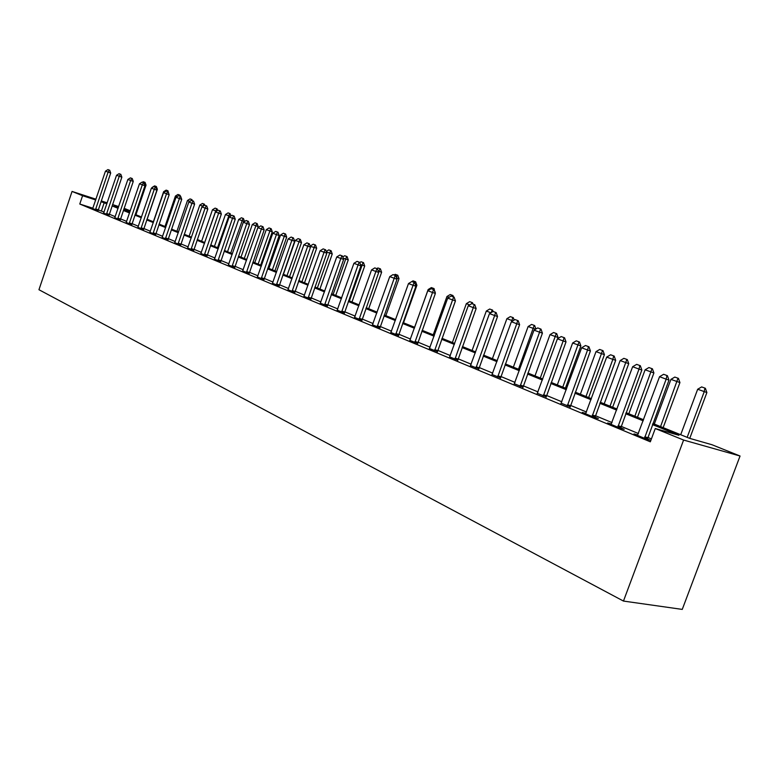 <?xml version="1.0" encoding="UTF-8"?>
<svg xmlns="http://www.w3.org/2000/svg" width="779" height="779" viewBox="0 0 779 779"><rect width="100%" height="100%" fill="white"/><g stroke="black" fill="none" stroke-linecap="round" stroke-linejoin="round"><path stroke-width="1.17" d="M652.851 423.484L689.658 438.353L712.025 444.751L740.05 456.017L682.258 609.402L623.463 601.067L38.95 289.72L72.058 191.43L82.584 195.714L79.779 204.03L650.329 441.81L655.266 428.528L678.928 435.286L652.442 424.574M124.104 208.324L130.288 210.807M651.4 438.918L647.69 437.37M638.459 433.552L621.029 426.317M612.012 422.588L595.302 415.655M586.499 412.013L570.452 405.362M561.854 401.798L546.459 395.411M538.046 391.925L523.254 385.8M515.026 382.382L500.819 376.491M492.756 373.151L479.095 367.493M471.207 364.221L458.071 358.778M450.35 355.575L437.701 350.326M430.125 347.191L417.953 342.147M410.533 339.069L398.799 334.21M391.525 331.192L380.22 326.508M373.092 323.548L362.196 319.03M355.195 316.128L344.688 311.775M337.813 308.932L327.677 304.725M320.929 301.931L311.142 297.87M304.521 295.124L295.075 291.21M288.561 288.512L279.437 284.734M273.049 282.076L264.227 278.424M257.946 275.824L249.426 272.29M243.252 269.729L235.015 266.311M228.938 263.799L220.973 260.498M214.994 258.015L207.292 254.821M201.41 252.386L193.952 249.299M188.167 246.894L180.952 243.905M175.256 241.548L168.274 238.647M162.665 236.319L155.897 233.525M150.376 231.227L143.823 228.52M138.38 226.261L132.041 223.631M126.675 221.411L120.531 218.86M115.243 216.669L109.284 214.196M104.074 212.044L98.212 209.911M92.905 208.227L79.779 204.03M92.72 208.577L98.076 210.622M103.626 213.105L109.06 215.189M114.786 217.75L120.297 219.853M126.217 222.502L131.807 224.644M137.912 227.361L143.589 229.542M149.899 232.337L155.664 234.557M162.178 237.449L168.03 239.698M174.769 242.678L180.709 244.966M187.671 248.043L193.708 250.371M200.904 253.535L207.039 255.911M214.488 259.183L220.72 261.598M228.422 264.967L234.752 267.431M242.727 270.917L249.173 273.419M257.421 277.022L263.974 279.573M272.504 283.293L279.174 285.893M288.016 289.739L294.803 292.388M303.966 296.361L310.879 299.068M320.373 303.177L327.404 305.943M337.249 310.188L344.406 313.012M354.62 317.404L361.914 320.286M372.508 324.833L379.938 327.784M390.931 332.487L398.517 335.496M409.929 340.374L417.661 343.461M429.521 348.515L437.409 351.66M449.726 356.909L457.77 360.132M470.584 365.565L478.803 368.866M492.124 374.514L500.517 377.893M514.383 383.755L522.952 387.221M537.393 393.307L546.147 396.862M561.192 403.191L570.14 406.833M585.827 413.415L582.264 412.412L594.348 417.437L598.35 418.557L594.981 417.154M611.34 424L607.669 422.978L620.181 428.187L624.174 429.297L620.707 427.856M637.777 434.974L633.979 433.922L646.959 439.327L650.855 440.398L647.359 438.928M655.266 428.528L683.602 440.047L623.463 601.067M683.602 440.047L740.05 456.017M118.418 207.331L114.104 205.929L118.311 207.633M123.618 209.775L129.791 212.258M135.166 214.439L141.535 217.01M146.997 219.211L153.57 221.869M159.12 224.109L165.908 226.845M171.536 229.123L178.547 231.947M184.263 234.265L191.507 237.186M197.321 239.533L204.799 242.551M210.7 244.937L218.432 248.063M224.43 250.478L232.424 253.711M238.53 256.174L246.797 259.514M253 262.017L261.549 265.473M267.859 268.015L276.711 271.589M283.128 274.189L292.281 277.879M298.815 280.518L308.299 284.354M314.95 287.032L324.775 291.005M331.542 293.741L341.728 297.851M348.622 300.636L359.168 304.891M366.198 307.734L377.133 312.145M384.3 315.037L395.644 319.624M402.947 322.574L414.73 327.326M422.169 330.335L434.4 335.272M441.995 338.339L454.702 343.471M462.453 346.597L475.648 351.933M483.564 355.127L497.284 360.667M505.367 363.929L519.642 369.694M527.899 373.034L542.749 379.032M551.201 382.44L566.654 388.682M575.291 392.168L591.397 398.673M600.239 402.246L617.026 409.024M626.073 412.675L643.581 419.745M130.171 211.138L123.851 209.084M118.681 206.562L112.556 204.575M107.2 202.842L101.26 200.914M95.983 199.2L72.058 191.43M106.869 203.796L100.997 201.683M95.72 199.969L82.584 195.714M643.181 420.826L625.683 413.737M616.637 410.085L599.849 403.288M591.018 399.715L574.921 393.2M566.284 389.704L550.831 383.453M542.379 380.035L527.539 374.027M519.281 370.687L505.016 364.913M496.934 361.641L483.214 356.091M475.307 352.887L462.113 347.551M454.361 344.415L441.664 339.274M434.069 336.207L421.848 331.26M414.399 328.241L402.626 323.48M395.323 320.529L383.979 315.933M376.822 313.041L365.887 308.611M358.866 305.767L348.31 301.502M341.416 298.708L331.241 294.598M324.473 291.852L314.658 287.879M308.007 285.192L298.523 281.355M291.998 278.707L282.835 275.006M276.418 272.407L267.577 268.833M261.267 266.282L252.717 262.815M246.515 260.313L238.257 256.963M232.152 254.499L224.167 251.266M218.169 248.832L210.437 245.706M204.536 243.321L197.058 240.292M191.245 237.946L184.01 235.015M178.294 232.697L171.283 229.863M165.654 227.585L158.867 224.839M153.327 222.599L146.754 219.941M141.291 217.731L134.923 215.15M129.548 212.979L123.374 210.476M118.077 208.334L112.098 205.909M101.416 210.934L104.201 202.715M109.264 170.075L107.94 169.598L109.264 170.075L108.106 172.13L110.706 173.016L98.047 210.778M92.643 208.714L105.467 171.156L108.106 172.13L95.447 209.882M107.94 169.598L105.467 171.156M110.706 173.016L109.693 170.231M145.06 182.374L143.297 181.731L145.06 182.374L146.043 185.11L144.543 184.594M135.945 214.751L146.043 185.11M144.066 183.279L144.641 182.228M142.421 182.286L143.297 181.731M120.394 174.184L119.051 173.688L120.394 174.184L119.236 176.258L121.855 177.154L109.031 215.345M103.549 213.251L116.538 175.265L119.236 176.258L106.411 214.449M119.051 173.688L116.538 175.265M121.855 177.154L120.833 174.33M131.797 178.381L130.414 177.875L131.797 178.381L130.638 180.494L133.267 181.39L120.268 220.029M114.708 217.896L127.873 179.472L130.638 180.494L117.639 219.113M130.414 177.875L127.873 179.472M133.267 181.39L132.235 178.527M143.472 182.675L142.051 182.159L143.472 182.675L142.304 184.818L144.952 185.723L131.778 224.81M126.13 222.648L139.48 183.776L142.304 184.818L129.129 223.894M142.051 182.159L139.48 183.776M144.952 185.723L143.911 182.831M156.375 186.532L154.583 185.879L156.375 186.532L157.368 189.297L156.501 188.995M147.143 219.269L157.368 189.297M155.566 187.126L155.956 186.385M152.119 187.427L154.583 185.879M164.593 192.043L163.629 191.683L153.356 221.781M167.952 190.787L166.131 190.125L167.952 190.787L168.741 193.513M167.134 191.391L167.534 190.641M163.629 191.683L166.131 190.125M177.076 196.659L175.421 196.045L165.002 226.485M179.803 195.139L177.943 194.468L179.803 195.139L180.66 196.366L178.683 195.656L180.212 196.211L165.314 238.949M178.985 195.753L179.374 194.993M175.421 196.045L177.943 194.468M155.42 187.087L153.969 186.551L155.42 187.087L154.261 189.258L156.91 190.164L143.56 229.717M137.825 227.517L151.369 188.177L154.261 189.258L140.902 228.792M153.969 186.551L151.369 188.177M156.91 190.164L155.858 187.233M189.881 201.391L187.476 200.505L176.921 231.295M191.926 199.599L190.037 198.908L191.926 199.599L192.316 200.661M190.806 200.816L191.507 199.453M187.476 200.505L190.037 198.908M167.66 191.595L166.18 191.05L167.66 191.595L166.502 193.796L169.17 194.711L155.634 234.732M149.811 232.502L163.541 192.695L166.502 193.796L152.957 233.807M166.18 191.05L163.541 192.695M169.17 194.711L168.108 191.741M162.09 237.605L176.015 197.321L181.731 199.366L168.001 239.883M178.683 195.656L176.015 197.321M181.731 199.366L180.66 196.366M193.065 200.953L191.507 200.378L193.065 200.953L191.916 203.222L194.614 204.147L180.679 245.161M174.671 242.844L188.8 202.073L191.916 203.222L177.982 244.217M191.507 200.378L188.8 202.073M194.614 204.147L193.523 201.109M206.26 205.812L204.653 205.218L206.26 205.812L205.101 208.12L207.808 209.035L193.679 250.565M187.573 248.209L201.907 206.932L205.101 208.12L190.972 249.621M204.653 205.218L201.907 206.932M207.808 209.035L206.708 205.968M219.785 210.797L218.139 210.184L219.785 210.797L218.636 213.134L221.353 214.059L207.01 256.116M200.807 253.711L215.355 211.917L218.636 213.134L204.283 255.161M218.139 210.184L215.355 211.917M221.353 214.059L220.233 210.943M203.007 206.25L199.823 205.072L189.122 236.222M204.351 204.156L202.413 203.465L204.351 204.156L204.741 205.247M202.754 206.406L203.923 204.01M199.823 205.072L202.413 203.465M216.494 211.216L212.472 209.755L201.615 241.266M217.068 208.83L215.101 208.12L217.068 208.83L217.662 210.486M204.663 242.493L216.64 208.684M212.472 209.755L215.101 208.12M230.331 216.309L225.433 214.546L214.42 246.437M230.097 213.621L228.091 212.891L230.097 213.621L230.925 215.939M217.536 247.693L229.669 213.475M225.433 214.546L228.091 212.891M243.447 218.529L241.402 217.789L243.447 218.529L244.528 221.538L238.705 219.454L227.536 251.734M230.73 253.029L243.019 218.383M238.705 219.454L241.402 217.789M242.61 271.102L258.229 226.601L252.318 224.498L240.984 257.167M257.138 223.563L255.045 222.804L257.138 223.563L258.229 226.601M244.265 258.492L256.71 223.417M252.318 224.498L255.045 222.804M233.661 215.91L231.976 215.286L233.661 215.91L232.512 218.286L235.248 219.211L220.691 261.802M214.381 259.358L229.153 217.039L232.512 218.286L217.954 260.848M231.976 215.286L229.153 217.039M235.248 219.211L234.119 216.065M260.692 265.123L272.28 231.801L266.272 229.659L254.772 262.737M271.18 228.724L269.037 227.945L271.18 228.724L272.28 231.801M258.131 264.091L270.741 228.568M266.272 229.659L269.037 227.945M247.907 221.148L246.174 220.515L247.907 221.148L246.758 223.573L249.504 224.508L234.722 267.645M228.315 265.152L243.311 222.288L246.758 223.573L231.976 266.681M246.174 220.515L243.311 222.288M249.504 224.508L248.365 221.304M274.929 270.868L286.691 237.137L280.586 234.956L268.911 268.443M285.581 234.012L283.39 233.223L285.581 234.012L286.691 237.137M272.358 269.836L285.143 233.866M280.586 234.956L283.39 233.223M262.523 226.543L260.751 225.881L262.523 226.543L261.393 228.997L264.149 229.932L249.134 273.643M260.751 225.881L257.849 227.682L261.393 228.997L246.378 272.669M264.149 229.932L262.99 226.699M289.535 276.769L301.483 242.6L295.27 240.39L283.42 274.305M300.353 239.435L298.123 238.627L300.353 239.435L301.483 242.6M286.964 275.737L299.915 239.289M295.27 240.39L298.123 238.627M277.548 232.074L275.727 231.402L277.548 232.074L276.418 234.576L279.184 235.511L263.935 279.797M257.304 277.217L272.777 233.223L276.418 234.576L261.169 278.824M275.727 231.402L272.777 233.223M279.184 235.511L278.006 232.23M304.531 282.826L316.663 248.219L310.217 246.32M315.514 245.015L313.236 244.187L315.514 245.015L316.663 248.219M301.95 281.784L315.076 244.859M310.344 245.96L313.236 244.187M292.982 237.761L291.103 237.069L292.982 237.761L291.852 240.302L294.637 241.237L279.145 286.127M272.387 283.498L288.113 238.91L291.852 240.302L276.36 285.143M291.103 237.069L288.113 238.91M294.637 241.237L293.44 237.916M331.085 250.731L328.757 249.893L331.085 250.731L332.253 253.983L326.372 251.89M319.926 289.048L332.253 253.983M317.335 287.996L330.647 250.585M326.216 251.451L328.757 249.893M308.844 243.603L306.916 242.892L308.844 243.603L307.724 246.183L310.509 247.128L294.774 292.631M287.899 289.944L303.878 244.762L307.724 246.183L291.979 291.648M306.916 242.892L303.878 244.762M310.509 247.128L309.302 243.759M347.083 256.612L344.698 255.746L347.083 256.612L348.262 259.904L343.159 258.102M335.739 295.426L348.262 259.904M333.139 294.384L346.636 256.466M342.75 256.943L344.698 255.746M325.145 249.611L323.168 248.881L325.145 249.611L324.045 252.24L326.839 253.185L310.84 299.321M303.839 296.575L320.081 250.77L324.045 252.24L308.036 298.328M323.168 248.881L320.081 250.77M326.839 253.185L325.612 249.767M341.923 255.785L339.887 255.035L341.923 255.785L340.822 258.462L343.636 259.417L327.365 306.196M320.237 303.401L336.752 256.953L340.822 258.462L324.551 305.193M339.887 255.035L336.752 256.953M343.636 259.417L342.39 255.95M359.187 262.143L357.094 261.374L359.187 262.143L358.097 264.879L360.911 265.824L344.376 313.275M337.103 310.412L353.909 263.321L358.097 264.879L341.553 312.262M357.094 261.374L353.909 263.321M360.911 265.824L359.655 262.309M376.958 268.697L374.796 267.898L376.958 268.697L375.877 271.472L378.711 272.426L361.875 320.558M354.464 317.637L371.564 269.875L375.877 271.472L359.051 319.546M374.796 267.898L371.564 269.875M378.711 272.426L377.425 268.852M395.265 275.435L393.035 274.617L395.265 275.435L394.193 278.269L397.027 279.223L379.909 328.066M372.352 325.077L389.753 276.613L394.193 278.269L377.065 327.044M393.035 274.617L389.753 276.613M397.027 279.223L395.732 275.6M414.116 282.387L411.828 281.54L414.116 282.387L413.065 285.27L415.908 286.224L398.478 335.798M390.776 332.74L408.488 283.566L413.065 285.27L395.635 334.766M411.828 281.54L408.488 283.566M415.908 286.224L414.594 282.543M433.562 289.545L431.196 288.678L433.562 289.545L432.52 292.485L435.373 293.44L417.622 343.763M409.764 340.647L427.798 290.733L432.52 292.485L414.769 342.731M431.196 288.678L427.798 290.733M435.373 293.44L434.039 289.71M453.612 296.935L451.168 296.03L453.612 296.935L452.589 299.925L455.442 300.889L437.37 351.981M429.346 348.788L447.711 298.123L452.589 299.925L434.507 350.939M451.168 296.03L447.711 298.123M455.442 300.889L454.089 297.091M474.294 304.55L471.782 303.625L474.294 304.55L473.291 307.608L476.144 308.562L457.731 360.463M449.541 357.191L468.267 305.748L473.291 307.608L454.878 359.411M471.782 303.625L468.267 305.748M476.144 308.562L474.771 304.716M363.52 262.65L361.076 261.763L363.52 262.65L364.708 265.99L360.443 264.49M351.981 301.989L364.708 265.99M349.382 300.937L363.072 262.504M359.752 262.572L361.076 261.763M380.405 268.862L377.912 267.957L380.405 268.862L381.622 272.241L378.224 271.073M368.681 308.737L381.622 272.241M378.633 272.222L379.967 268.706M376.812 268.628L377.912 267.957M397.777 275.24L395.226 274.315L397.777 275.24L399.004 278.678L396.54 277.84M385.858 315.67L399.004 278.678M396.423 277.519L397.339 275.094M394.106 274.997L395.226 274.315M415.655 281.813L413.036 280.859L415.655 281.813L416.892 285.289L415.392 284.783M403.522 322.798L416.892 285.289M414.74 282.943L415.207 281.657M411.887 281.56L413.036 280.859M429.151 289.915L428.148 289.545L414.662 327.297M434.039 288.571L431.362 287.597L434.039 288.571L434.838 291.94M435.091 292.67L435.305 292.096M433.241 289.418L433.591 288.415M428.148 289.545L431.362 287.597M449.094 297.286L446.961 296.497L433.241 334.804M452.979 295.523L450.223 294.53L452.979 295.523L453.446 296.857M452.18 296.39L452.531 295.377M446.961 296.497L450.223 294.53M469.659 304.901L466.339 303.674L452.375 342.526M472.473 302.69L469.659 301.668L472.473 302.69L472.96 304.044M471.646 303.713L472.025 302.544M466.339 303.674L469.659 301.668M490.897 312.759L486.31 311.055L472.084 350.492M492.571 310.081L489.679 309.029L492.571 310.081L493.068 311.464L496.126 312.583L493.058 311.464L489.475 313.616L470.389 365.867M491.296 312.515L492.124 309.925M486.31 311.055L489.679 309.029M512.864 320.851L506.895 318.669L492.406 358.7M513.293 317.696L510.323 316.615L513.293 317.696L514.14 320.081M511.521 321.659L512.845 317.54M506.895 318.669L510.323 316.615M495.648 312.418L494.665 315.544L497.528 316.498L478.754 369.217M489.475 313.616L494.665 315.544L475.891 368.155M497.528 316.498L496.126 312.583M535.582 329.205L528.123 326.528L513.361 367.162M534.657 325.544L531.609 324.434L534.657 325.544L535.894 329.02M518.493 369.236L534.209 325.398M528.123 326.528L531.609 324.434M517.714 320.549L515.026 319.556L517.714 320.549L516.75 323.733L519.603 324.687L500.469 378.263M491.919 374.826L511.384 321.737L516.75 323.733L497.606 377.192M515.026 319.556L511.384 321.737M519.603 324.687L518.191 320.705M557.667 338.68L558.085 337.511L550.023 334.629L534.988 375.897M556.712 333.646L553.577 332.516L556.712 333.646L558.085 337.511M540.285 378.029L556.264 333.5M550.023 334.629L553.577 332.516M540.509 328.942L537.734 327.92L540.509 328.942L539.565 332.195L542.418 333.149L522.904 387.601M514.169 384.076L534.014 330.14L539.565 332.195L520.041 386.52M537.734 327.92L534.014 330.14M542.418 333.149L540.977 329.098M565.408 388.176L580.871 345.944L572.643 342.994L557.316 384.914M579.479 342.02L576.256 340.842L579.479 342.02L580.871 345.944M562.779 387.114L579.031 341.864M572.643 342.994L576.256 340.842M564.074 337.628L561.201 336.567L564.074 337.628L563.159 340.949L566.012 341.893L546.108 397.261M537.159 393.648L557.423 338.816L563.159 340.949L543.245 396.17M561.201 336.567L557.423 338.816M566.012 341.893L564.551 337.784M588.642 397.563L604.416 354.649L596.003 351.641L580.365 394.223M602.995 350.657L599.684 349.459L602.995 350.657L604.416 354.649M586.012 396.501L602.547 350.511M596.003 351.641L599.684 349.459M588.457 346.606L585.487 345.516L588.457 346.606L587.57 350.005L590.414 350.949L570.101 407.251M560.948 403.541L581.631 347.804L587.57 350.005L567.239 406.161M585.487 345.516L581.631 347.804M590.414 350.949L588.934 346.762M612.645 407.251L628.741 363.647L620.142 360.57L604.192 403.843M627.299 359.586L623.891 358.35L627.299 359.586L628.741 363.647M610.035 406.2L626.852 359.44M620.142 360.57L623.891 358.35M613.696 355.906L610.619 354.776L613.696 355.906L612.839 359.382L615.683 360.317L594.932 417.602M585.574 413.785L606.695 357.103L612.839 359.382L592.089 416.492M610.619 354.776L606.695 357.103M615.683 360.317L614.173 356.061M637.475 417.281L653.902 372.956L645.109 369.801L628.828 413.785M652.432 368.827L648.926 367.552L652.432 368.827L653.902 372.956M634.866 416.229L651.994 368.681M645.109 369.801L648.926 367.552M639.841 365.536L636.657 364.368L639.841 365.536L639.014 369.09L641.847 370.025L620.659 428.314M611.067 424.389L632.645 366.724L639.014 369.09L617.815 427.194M636.657 364.368L632.645 366.724M641.847 370.025L640.309 365.692M663.153 427.652L679.931 382.577L670.933 379.363L654.311 424.078M678.441 378.38L674.828 377.075L678.441 378.38L679.931 382.577M660.563 426.6L678.003 378.234M670.933 379.363L674.828 377.075M666.941 375.517L663.63 374.3L666.941 375.517L666.152 379.159L668.976 380.084L647.32 439.424M637.485 435.383L659.55 376.705L666.152 379.159L644.486 438.295M663.63 374.3L659.55 376.705M668.976 380.084L667.408 375.673M689.746 438.382L706.884 392.548L697.672 389.247L680.7 434.731M705.365 388.273L701.645 386.92L705.365 388.273L706.884 392.548M687.166 437.35L704.226 391.681L704.927 388.127M697.672 389.247L701.645 386.92M95.505 209.483L98.125 210.32M95.642 208.957L98.251 209.794M106.48 214.04L109.109 214.877M106.606 213.514L109.235 214.352M117.707 218.704L120.346 219.542M117.833 218.169L120.482 219.006M129.197 223.485L131.855 224.323M129.333 222.94L131.992 223.787M140.97 228.374L143.638 229.221M141.106 227.828L143.774 228.675M153.025 233.388L155.712 234.236M153.161 232.833L155.849 233.681M165.382 238.52L168.079 239.367M165.518 237.955L168.215 238.812M178.05 243.788L180.757 244.635M178.187 243.214L180.894 244.07M191.03 249.183L193.757 250.03M191.176 248.598L193.903 249.455M204.351 254.714L207.087 255.57M204.497 254.129L207.233 254.986M218.023 260.39L220.769 261.247M218.159 259.806L220.915 260.663M232.045 266.223L234.81 267.08M232.191 265.62L234.956 266.486M246.446 272.212L249.222 273.069M246.592 271.598L249.368 272.455M261.238 278.356L264.023 279.213M261.384 277.733L264.169 278.6M276.428 284.666L279.233 285.533M276.584 284.043L279.379 284.91M292.047 291.161L294.861 292.018M292.203 290.528L295.007 291.385M308.104 297.831L310.928 298.698M308.26 297.188L311.084 298.055M324.619 304.696L327.453 305.553M324.775 304.044L327.608 304.91M341.621 311.756L344.464 312.622M341.777 311.094L344.62 311.96M359.119 319.03L361.962 319.887M359.275 318.358L362.128 319.224M377.133 326.518L379.996 327.375M377.299 325.836L380.152 326.693M395.703 334.23L398.566 335.087M395.868 333.539L398.731 334.395M414.837 342.185L417.71 343.042M415.003 341.484L417.875 342.341M434.575 350.384L437.457 351.241M434.75 349.674L437.623 350.531M454.936 358.856L457.828 359.703M455.111 358.126L457.994 358.973M475.959 367.591L478.851 368.428M476.135 366.851L479.027 367.698M497.674 376.608L500.566 377.455M497.849 375.858L500.741 376.705M520.109 385.936L523.001 386.764M520.284 385.167L523.176 386.004M543.304 395.576L546.196 396.404M543.489 394.797L546.381 395.625M567.307 405.547L570.189 406.365M567.492 404.759L570.374 405.577M592.147 415.869L595.029 416.687M592.332 415.071L595.214 415.879M617.874 426.561L620.756 427.369M618.068 425.743L620.941 426.551M644.545 437.642L647.407 438.441M644.739 436.815L647.602 437.603"/></g></svg>
